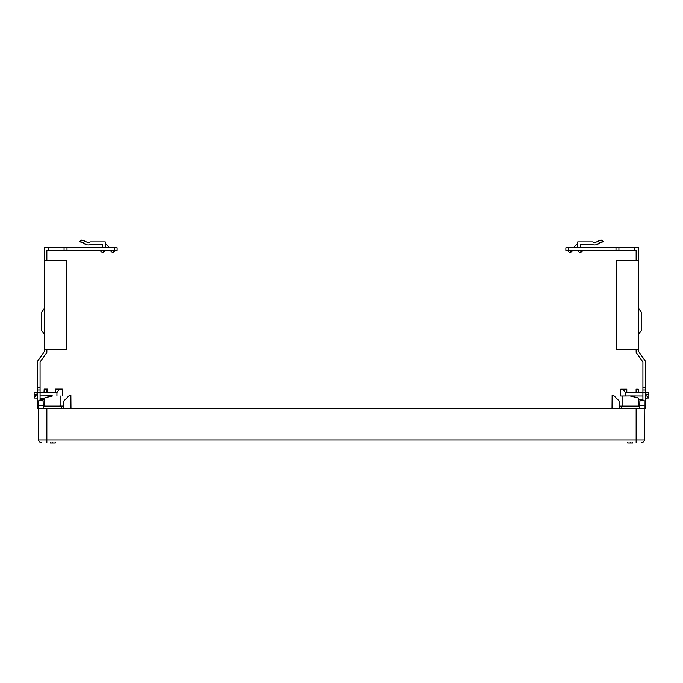 <?xml version="1.0" encoding="UTF-8"?>
<svg xmlns="http://www.w3.org/2000/svg" width="683" height="683" viewBox="0 0 683 683"><rect width="100%" height="100%" fill="white"/><g stroke="black" fill="none" stroke-linecap="round" stroke-linejoin="round"><path stroke-width="1.02" d="M639.536 408.613L639.98 400.144L644.171 400.144L644.342 439.963A2.544 2.544 0 0 1 641.807 442.482A2.544 2.544 0 0 0 644.342 439.963A2.544 2.544 0 0 1 641.807 442.482L641.755 442.482M632.765 442.994L632.765 442.482L632.765 442.994L627.686 442.994L627.686 442.482M630.221 442.994L630.221 442.482M55.314 442.994L55.314 442.482L55.314 442.994L50.235 442.994L50.235 442.482M52.779 442.994L52.779 442.482M43.464 408.613L43.285 405.224L38.564 405.224L38.385 408.613L645.452 408.613L645.452 389.984L642.916 389.984L642.916 362.05L636.146 352.377L636.146 349.346M619.208 407.768L619.148 400.93L619.191 406.146L619.148 400.93L613.291 395.064L612.13 395.064L612.019 408.613M613.291 395.064L619.148 400.93L613.291 395.064L619.148 400.93L619.208 406.146M43.328 406.078L63.784 406.078L63.784 408.613L63.852 400.93L69.709 395.064L63.852 400.93L63.809 406.035L63.852 400.93L69.709 395.064L70.87 395.064L70.981 408.613M59.097 406.078L63.809 406.035L63.852 400.93L69.709 395.064M644.436 405.224L639.715 405.224M638.349 406.078L638.315 398.172M631.066 396.012L630.264 395.986L631.066 396.012C640.731 398.462 640.449 398.454 630.221 395.986L631.066 396.012M645.452 395.986L646.98 395.986L648.03 397.224L646.98 395.986C649.49 398.949 649.49 398.949 646.98 395.986L647.996 397.19M648.637 397.941L645.452 398.189M638.682 398.189L637.751 397.89M620.736 395.986L622.093 395.986L622.093 406.078L622.093 395.986L630.221 395.918L620.736 395.986L620.736 389.208L623.024 389.208L625.338 392.597L625.338 395.918M630.221 395.918L642.916 395.986M648.85 398.189L648.85 392.597L648.807 394.629L646.98 394.629L646.98 395.986M646.98 394.629L645.452 394.629M642.916 392.597L625.338 392.597M645.922 394.629L645.922 392.597L648.807 392.597M645.452 392.597L645.922 392.597M636.112 392.597L636.112 389.208L638.315 389.208L638.315 392.597M623.024 389.208L626.798 389.208L626.798 392.597M41.193 442.482A2.544 2.544 0 0 1 38.658 439.963A2.544 2.544 0 0 0 41.193 442.482A2.544 2.544 0 0 1 38.658 439.963L38.385 408.613L37.539 408.613L37.539 361.247L44.31 351.574L44.31 247.741L117.126 247.741L117.126 250.285L46.854 250.285L46.854 260.445M43.285 405.224L43.02 400.144L38.829 400.144L38.564 405.224M43.328 406.035L44.651 406.044L44.677 398.078M45.667 406.078L44.651 406.044M52.07 395.807L40.075 395.875M52.642 395.901C42.5 398.351 42.303 398.343 52.07 395.875M62.264 395.867L62.264 389.105L59.412 389.105L56.937 392.486L56.937 395.807M37.539 395.875L35.371 395.875L34.15 397.993L37.539 398.078M37.539 394.518L35.371 394.518L35.371 395.875M40.075 392.486L44.011 392.486L44.182 389.105L46.367 389.105L46.205 392.486L44.011 392.486M46.205 392.486L55.477 392.486L55.647 389.105L59.412 389.105M56.937 392.486L55.477 392.486M34.218 398.078L34.15 394.518L35.371 394.518M34.15 394.518L34.15 392.486L37.539 392.486M47.614 392.486L47.451 389.105L46.367 389.105M37.027 392.486L37.027 394.518L37.044 392.486M105.267 247.741L105.267 241.816L90.395 241.816A4.235 4.235 0 0 1 86.596 241.927L82.976 240.237L84.666 241.031L83.189 243.139L85.52 244.232A6.77 6.77 0 0 0 90.959 244.36L102.723 244.36L90.959 244.36L102.723 244.36L102.723 247.741M597.471 244.232A6.77 6.77 0 0 1 592.033 244.36L580.268 244.36L592.033 244.36A6.77 6.77 0 0 0 597.471 244.232L599.802 243.139L598.325 241.031L596.396 241.927A4.235 4.235 0 0 1 592.596 241.816L577.724 241.816L577.724 247.741M601.04 240.006L598.325 241.031L600.007 240.245L603.379 241.475L599.802 243.139M568.239 251.301A2.117 2.117 0 0 1 567.983 250.285A2.117 2.117 0 0 0 569.084 252.138A2.117 2.117 0 0 1 568.239 251.301A2.117 2.117 0 0 0 571.116 252.138L570.1 250.285M102.723 244.36L90.959 244.36M84.666 241.031L82.993 240.245L79.612 241.475L85.52 244.232M90.395 241.816A4.235 4.235 0 0 1 86.596 241.927M81.943 240.006L81.431 240.057M80.748 240.296L80.287 240.604M105.267 243.361L109.647 247.741M48.186 247.741L48.186 250.285M46.854 349.346L46.854 352.377L40.075 362.05L40.075 400.144M43.114 402.014L44.31 402.014L43.114 401.946M40.075 398.112L44.31 398.112L44.31 401.946M40.075 399.487L44.31 399.487M40.075 389.984L37.539 389.984M44.31 349.346L66.328 349.346L66.328 260.445L44.31 260.445M41.774 330.717L44.31 334.346L41.774 330.717L41.774 312.088L44.31 308.46L41.774 312.088M112.891 250.285L113.907 252.138A2.117 2.117 0 0 1 110.774 250.285M102.732 250.285L103.748 252.138A2.117 2.117 0 0 1 100.614 250.285M618.918 247.741L634.806 247.741L634.806 250.285L618.918 250.285L618.918 247.741L565.865 247.741L565.865 250.285L568.41 250.285L568.41 247.741M618.918 250.285L568.41 250.285M634.806 250.285L636.146 250.285L636.146 260.445M634.806 247.741L638.682 247.741L638.682 260.445L616.672 260.445L616.672 349.346L638.682 349.346L638.682 260.445M577.724 243.361L573.344 247.741M580.268 247.741L580.268 244.36M645.452 389.984L645.452 361.247L638.682 351.574L638.682 349.346M642.916 400.144L642.916 389.984M642.916 399.555L638.682 399.555L638.682 398.112M639.886 402.014L638.682 402.014L638.682 399.555M639.672 406.078L619.208 406.078L619.208 408.613M641.226 312.088L638.682 308.46L641.226 312.088L641.226 330.717L638.682 334.346L641.226 330.717M603.371 241.466L602.713 240.604M602.261 240.305L601.535 240.049M580.26 250.285L581.276 252.138A2.117 2.117 0 0 1 578.142 250.285A2.117 2.117 0 0 0 579.244 252.138M46.854 442.482L46.854 439.963L636.146 439.963L636.146 408.613M636.146 442.482L636.146 439.963L644.342 439.963M38.658 439.963L46.854 439.963L46.854 408.613M40.075 387.449L37.539 387.449M37.539 392.529L40.075 392.529M61.248 406.078L61.248 408.613M64.074 247.741L64.074 250.285M67.002 250.285L67.002 247.741M114.582 247.741L114.582 250.285M615.989 247.741L615.989 250.285M645.452 387.449L642.916 387.449M621.752 408.613L621.752 406.078M642.916 392.529L645.452 392.529M60.907 406.035L60.907 395.875M40.075 398.078L44.651 398.078M113.907 252.138A2.117 2.117 0 0 0 115.009 250.285M103.748 252.138A2.117 2.117 0 0 0 104.849 250.285M571.116 252.138A2.117 2.117 0 0 0 572.217 250.285M567.983 250.285A2.117 2.117 0 0 0 569.084 252.138M581.276 252.138A2.117 2.117 0 0 0 582.377 250.285"/></g></svg>
